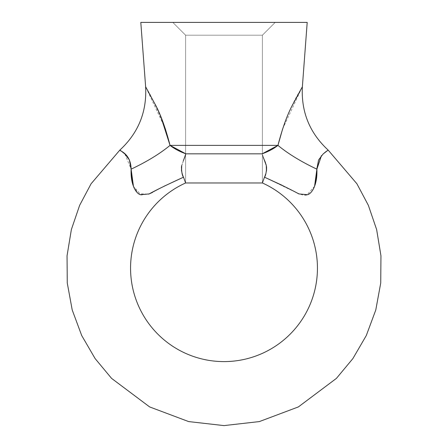 <?xml version="1.0" encoding="UTF-8"?>
<svg xmlns="http://www.w3.org/2000/svg" width="448" height="448" viewBox="0 0 448 448"><rect width="100%" height="100%" fill="white"/><g stroke="black" fill="none" stroke-linecap="round" stroke-linejoin="round"><path stroke-width="0.34" stroke-dasharray="2.24 1.68" d="M282.374 185.41L298.872 193.928L307.675 194.701C310.044 193.844 312.094 191.615 313.824 188.026L314.586 186.228M316.932 173.365L316.87 168.739M318.595 159.947L323.025 154.073L326.161 151.43M326.754 151.043L328.07 150.142M121.246 151.043L124.964 154.067M124.986 154.084L126.672 155.798M129.405 159.947L131.113 169.165C130.81 176.714 131.835 183.002 134.182 188.042C135.918 191.632 137.973 193.855 140.347 194.712L149.128 193.928M152.32 192.517L164.214 186.166L152.331 192.511M185.601 35.202L172.799 22.4L275.201 22.4L262.399 35.202L185.601 35.202L262.399 35.202L262.399 182.974L185.601 182.974L185.601 35.202L185.601 182.974L262.399 182.974L262.399 35.202L185.601 35.202L262.399 35.202L275.201 22.4L140.801 22.4L307.199 22.4L172.799 22.4L185.601 35.202M183.338 160.72L181.625 165.939M266.409 166.107L266.146 164.836M264.46 160.227L262.164 153.821L264.712 160.832M183.518 177.184L181.552 171.147L183.518 177.184C182.42 175.885 181.714 172.726 181.401 167.72L181.418 167.485M181.591 166.113L183.686 159.874M181.558 166.298L185.836 153.821L262.164 153.821L185.836 153.821C179.502 151.519 174.238 148.708 170.044 145.382L169.473 143.041M265.479 162.719L266.582 167.479M266.532 170.509L264.482 177.19C305.833 196.986 303.621 197.753 310.856 192.55C315.381 186.838 317.391 179.043 316.887 169.165C301.134 161.706 288.159 153.782 277.956 145.382L170.044 145.382L277.956 145.382C273.762 148.708 268.498 151.519 262.164 153.821L266.409 166.113M282.66 128.845L302.372 86.755L291.794 106.305C286.765 116.105 282.15 129.13 277.956 145.382L262.164 153.821L263.166 156.974M165.34 128.845L156.24 106.378L145.628 86.755L149.979 94.203L160.972 117.062M185.836 153.821L170.044 145.382C159.841 153.782 146.866 161.706 131.113 169.165L131.068 173.365M132.138 181.877L132.261 182.398M133.414 186.228L138.443 193.704L148.579 194.13M165.278 128.677L145.628 86.755M119.846 150.091L124.723 153.843M124.914 154.017L131.113 169.165C146.866 161.706 159.841 153.782 170.044 145.382M164.136 186.206L148.932 194.001L141.103 195.003L133.448 186.312M183.674 159.914L181.72 165.463M266.442 166.298L266.448 171.147L264.488 177.184M302.372 86.755C303.089 86.772 288.204 105.297 277.956 145.382C288.159 153.782 301.134 161.706 316.887 169.165M314.58 186.245L306.908 194.992L299.079 194.001L283.786 186.166M264.846 176.417L266.51 170.733"/><path stroke-width="0.67" d="M181.625 165.939L181.457 167.07C181.636 172.486 182.319 175.862 183.518 177.19L164.214 186.166L183.518 177.19L185.601 182.974A93.442 93.442 0 0 0 150.455 325.802A93.442 93.442 0 0 0 297.545 325.802A93.442 93.442 0 0 0 262.399 182.974L264.482 177.19L282.374 185.41M314.586 186.228L316.932 173.365M316.87 168.739L318.595 159.947M326.161 151.43L323.036 154.067L318.601 159.936L316.887 169.165C317.19 176.714 316.165 183.002 313.818 188.042C312.082 191.632 310.027 193.855 307.653 194.712L298.878 193.928C291.508 189.857 280.045 184.279 264.482 177.19C265.574 175.907 266.28 172.749 266.599 167.72L266.409 166.107M323.086 154.017L328.154 150.091L356.922 183.786L368.357 205.324L376.634 229.561L380.951 255.78L380.738 282.979L375.788 309.96L366.307 335.513L352.89 358.574L336.431 378.375L298.374 406.924L259.375 421.574L224.006 425.6L188.642 421.579L149.638 406.93L111.58 378.381L95.11 358.579L81.698 335.518L72.212 309.966L67.262 282.985L67.049 255.78L71.366 229.561L79.643 205.324L91.078 183.786L119.846 150.091L121.246 151.043L119.846 150.091L91.078 183.786L79.643 205.324L71.366 229.561L67.049 255.78L67.262 282.979L72.212 309.96L81.693 335.513L95.11 358.574L111.569 378.375L149.626 406.924L188.625 421.574L223.994 425.6L259.358 421.579L298.362 406.93L336.42 378.381L352.89 358.579L366.302 335.518L375.788 309.966L380.738 282.985L380.951 255.78L376.634 229.561L368.357 205.324L356.922 183.786L328.154 150.091L326.754 151.043M126.672 155.798L129.405 159.947L124.975 154.073L121.246 151.043M283.786 186.166L264.488 177.184L262.399 182.974L264.482 177.19L262.399 182.974L185.601 182.974L262.399 182.974A93.442 93.442 0 0 1 297.545 325.802A93.442 93.442 0 0 1 150.455 325.802A93.442 93.442 0 0 1 185.601 182.974L183.518 177.19C167.955 184.279 156.492 189.857 149.128 193.928L152.32 192.517M321.457 155.641L316.887 169.165C301.134 161.706 288.159 153.782 277.956 145.382L262.164 153.821C268.498 151.519 273.762 148.708 277.956 145.382C282.139 129.17 286.742 116.172 291.76 106.378L302.372 86.755L307.199 22.4L140.801 22.4L145.628 86.755L156.206 106.305C161.235 116.105 165.85 129.13 170.044 145.382L277.956 145.382L170.044 145.382C174.238 148.708 179.502 151.519 185.836 153.821L262.164 153.821L185.836 153.821L183.674 159.914M184.85 156.884L183.338 160.72M266.146 164.836L264.46 160.227M181.418 167.485L181.591 166.113M183.686 159.874L184.822 156.951M264.712 160.832L265.479 162.719M266.582 167.479L266.532 170.509M149.128 193.928L140.325 194.701C137.956 193.844 135.906 191.615 134.176 188.026C131.83 182.991 130.81 176.708 131.113 169.165C130.76 152.841 118.731 150.696 119.846 150.091C138.331 133.006 146.927 111.894 145.628 86.755L140.801 22.4L307.199 22.4L302.372 86.755C301.073 111.894 309.669 133.006 328.154 150.091M169.473 143.041L165.34 128.845M160.972 117.062L170.044 145.382C159.841 153.782 146.866 161.706 131.113 169.165L129.405 159.947M131.068 173.365L132.138 181.877M132.261 182.398L133.414 186.228M148.579 194.13L152.331 192.511M181.468 170.548L181.558 166.298M133.448 186.312L131.113 169.165C146.866 161.706 159.841 153.782 170.044 145.382L165.278 128.677M183.512 177.184L164.136 186.206M170.044 145.382L185.836 153.821M181.72 165.463L181.552 171.147M282.66 128.845L277.956 145.382C288.159 153.782 301.134 161.706 316.887 169.165L321.328 155.798M323.277 153.838L328.07 150.142M316.887 169.165L314.58 186.245M264.482 177.184L264.846 176.411M266.448 171.147L266.28 165.463L263.166 156.974"/></g></svg>
